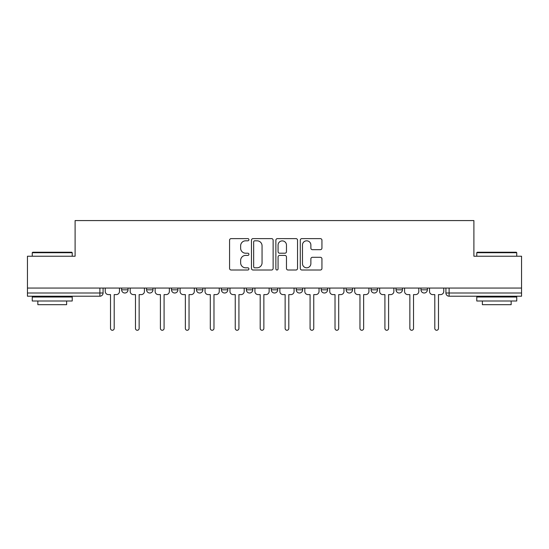<?xml version="1.0" encoding="UTF-8"?>
<svg xmlns="http://www.w3.org/2000/svg" width="549" height="549" viewBox="0 0 549 549"><rect width="100%" height="100%" fill="white"/><g stroke="black" fill="none" stroke-linecap="round" stroke-linejoin="round"><path stroke-width="0.82" d="M248.917 239.714A1.098 1.098 0 0 0 247.819 238.616L231.143 238.616A1.572 1.572 0 0 0 229.571 240.188L229.571 268.44A1.572 1.572 0 0 0 231.143 270.005L247.819 270.005A1.098 1.098 0 0 0 248.917 268.907A1.098 1.098 0 0 0 247.819 267.809L245.657 267.809A5.023 5.023 0 0 1 240.634 262.786L240.634 260.432A5.023 5.023 0 0 1 245.657 255.409L247.819 255.409A1.098 1.098 0 0 0 248.917 254.311A1.098 1.098 0 0 0 247.819 253.213L245.657 253.213A5.023 5.023 0 0 1 240.634 248.189L240.634 245.835A5.023 5.023 0 0 1 245.657 240.812L247.819 240.812A1.098 1.098 0 0 0 248.917 239.714M396.028 288.053L396.028 289.81L402.424 289.81A3.198 3.198 0 0 1 399.226 293.008A3.198 3.198 0 0 1 396.028 289.81L396.028 288.053M321.192 288.053L321.192 289.81L327.588 289.81A3.198 3.198 0 0 1 324.39 293.008A3.198 3.198 0 0 1 321.192 289.81L321.192 288.053M271.302 288.053L271.302 289.81L277.698 289.81A3.198 3.198 0 0 1 274.5 293.008A3.198 3.198 0 0 1 271.302 289.81L271.302 288.053M246.357 288.053L246.357 289.81L252.753 289.81A3.198 3.198 0 0 1 249.555 293.008A3.198 3.198 0 0 1 246.357 289.81L246.357 288.053M196.467 288.053L196.467 289.81L202.862 289.81A3.198 3.198 0 0 1 199.664 293.008A3.198 3.198 0 0 1 196.467 289.81L196.467 288.053M320.369 249.685A1.572 1.572 0 0 0 321.94 248.114L321.94 240.188A1.572 1.572 0 0 0 320.369 238.616L301.847 238.616A1.572 1.572 0 0 0 300.282 240.188L300.282 268.44A1.572 1.572 0 0 0 301.847 270.005L320.369 270.005A1.572 1.572 0 0 0 321.94 268.44L321.94 258.867A1.572 1.572 0 0 0 320.369 257.296L312.443 257.296A1.572 1.572 0 0 0 310.871 258.867L310.871 263.609A4.2 4.2 0 0 1 306.678 267.809A4.2 4.2 0 0 1 302.478 263.609L302.478 245.012A4.2 4.2 0 0 1 306.678 240.812A4.2 4.2 0 0 1 310.871 245.012L310.871 248.114A1.572 1.572 0 0 0 312.443 249.685L320.369 249.685M27.45 288.053L27.45 256.232L75.103 256.232L75.103 220.574L473.897 220.574L473.897 256.232L521.55 256.232L521.55 288.053L27.45 288.053L27.45 293.008L103.082 293.008L103.082 288.053L103.082 293.008A3.198 3.198 0 0 1 99.884 296.206L27.45 296.206L27.45 293.008M273.127 240.188A1.572 1.572 0 0 0 271.556 238.616L253.034 238.616A1.572 1.572 0 0 0 251.469 240.188L251.469 268.44A1.572 1.572 0 0 0 253.034 270.005L271.556 270.005A1.572 1.572 0 0 0 273.127 268.44L273.127 240.188M277.444 238.616L295.966 238.616A1.572 1.572 0 0 1 297.531 240.188L297.531 268.44A1.572 1.572 0 0 1 295.966 270.005L288.04 270.005A1.572 1.572 0 0 1 286.468 268.44L286.468 256.98A1.572 1.572 0 0 0 284.897 255.409L279.64 255.409A1.572 1.572 0 0 0 278.069 256.98L278.069 268.907A1.098 1.098 0 0 1 276.971 270.005A1.098 1.098 0 0 1 275.873 268.907L275.873 240.188A1.572 1.572 0 0 1 277.444 238.616M445.918 288.053L445.918 293.008L521.55 293.008L521.55 296.206L449.116 296.206A3.198 3.198 0 0 1 445.918 293.008M521.55 288.053L521.55 293.008M427.369 288.053L427.369 289.81A3.198 3.198 0 0 1 424.171 293.008A3.198 3.198 0 0 1 420.973 289.81A3.198 3.198 0 0 0 424.171 293.008M420.973 288.053L420.973 289.81L427.369 289.81M402.424 288.053L402.424 289.81A3.198 3.198 0 0 1 399.226 293.008M377.479 288.053L377.479 289.81A3.198 3.198 0 0 1 374.281 293.008A3.198 3.198 0 0 1 371.083 289.81L377.479 289.81M371.083 288.053L371.083 289.81M352.533 288.053L352.533 289.81A3.198 3.198 0 0 1 349.336 293.008A3.198 3.198 0 0 1 346.138 289.81L352.533 289.81L352.533 288.053M346.138 288.053L346.138 289.81M327.588 288.053L327.588 289.81M302.643 288.053L302.643 289.81A3.198 3.198 0 0 1 299.445 293.008A3.198 3.198 0 0 1 296.247 289.81L302.643 289.81L302.643 288.053M296.247 288.053L296.247 289.81M277.698 288.053L277.698 289.81L277.698 288.053M252.753 289.81L252.753 288.053L252.753 289.81A3.198 3.198 0 0 1 249.555 293.008M227.808 288.053L227.808 289.81A3.198 3.198 0 0 1 224.61 293.008A3.198 3.198 0 0 1 221.412 289.81A3.198 3.198 0 0 0 224.61 293.008A3.198 3.198 0 0 0 227.808 289.81L227.808 288.053M221.412 288.053L221.412 289.81L227.808 289.81M202.862 288.053L202.862 289.81M177.917 288.053L177.917 289.81A3.198 3.198 0 0 1 174.719 293.008A3.198 3.198 0 0 1 171.521 289.81A3.198 3.198 0 0 0 174.719 293.008A3.198 3.198 0 0 0 177.917 289.81L171.521 289.81L171.521 288.053M146.576 288.053L146.576 289.81L152.972 289.81L152.972 288.053L152.972 289.81A3.198 3.198 0 0 1 149.774 293.008A3.198 3.198 0 0 1 146.576 289.81A3.198 3.198 0 0 0 149.774 293.008M121.631 288.053L121.631 289.81L128.027 289.81L128.027 288.053L128.027 289.81A3.198 3.198 0 0 1 124.829 293.008A3.198 3.198 0 0 1 121.631 289.81A3.198 3.198 0 0 0 124.829 293.008M254.763 240.812A1.098 1.098 0 0 0 253.665 241.91L253.665 266.711A1.098 1.098 0 0 0 254.763 267.809L257.042 267.809A5.023 5.023 0 0 0 262.058 262.786L262.058 245.835A5.023 5.023 0 0 0 257.042 240.812L254.763 240.812M286.468 245.094A4.2 4.2 0 0 0 282.268 240.894A4.2 4.2 0 0 0 278.069 245.094L278.069 251.641A1.572 1.572 0 0 0 279.64 253.213L284.897 253.213A1.572 1.572 0 0 0 286.468 251.641L286.468 245.094M105.243 291.409L105.243 288.053L105.243 291.409A3.198 3.198 48.4 0 0 108.441 294.607L110.521 294.607L110.521 328.426A1.839 1.839 48.4 0 0 112.36 330.265A1.839 1.839 48.4 0 0 114.199 328.426L114.199 294.607L116.278 294.607A3.198 3.198 48.4 0 0 119.476 291.409L119.476 288.053M108.441 294.607L110.521 294.607L110.521 328.426M114.199 328.426L114.199 294.607L116.278 294.607M130.188 291.409L130.188 288.053L130.188 291.409A3.198 3.198 48.4 0 0 133.386 294.607L135.466 294.607L135.466 328.426A1.839 1.839 48.4 0 0 137.305 330.265A1.839 1.839 48.4 0 0 139.144 328.426L139.144 294.607L141.223 294.607A3.198 3.198 48.4 0 0 144.421 291.409L144.421 288.053M155.134 291.409L155.134 288.053L155.134 291.409A3.198 3.198 48.4 0 0 158.332 294.607L160.411 294.607L160.411 328.426A1.839 1.839 48.4 0 0 162.25 330.265A1.839 1.839 48.4 0 0 164.089 328.426L164.089 294.607L166.169 294.607A3.198 3.198 48.4 0 0 169.367 291.409L169.367 288.053M133.386 294.607L135.466 294.607L135.466 328.426M139.144 328.426L139.144 294.607L141.223 294.607M158.332 294.607L160.411 294.607L160.411 328.426M164.089 328.426L164.089 294.607L166.169 294.607M32.247 252.712L32.727 252.231L71.741 252.231L72.221 252.712L32.247 252.712L32.247 256.232M72.221 301.003L32.247 301.003L32.247 297.009L72.221 297.009L72.221 301.003M66.628 301.003L66.628 304.681L37.847 304.681L37.847 301.003M476.779 252.712L477.259 252.231L516.273 252.231L516.753 252.712L476.779 252.712L476.779 256.232M516.753 301.003L476.779 301.003L476.779 297.009L516.753 297.009L516.753 301.003M511.153 301.003L511.153 304.681L482.372 304.681L482.372 301.003M180.079 291.409L180.079 288.053L180.079 291.409A3.198 3.198 48.4 0 0 183.277 294.607L185.356 294.607L185.356 328.426A1.839 1.839 48.4 0 0 187.195 330.265A1.839 1.839 48.4 0 0 189.034 328.426L189.034 294.607L191.114 294.607A3.198 3.198 48.4 0 0 194.312 291.409L194.312 288.053M205.024 291.409L205.024 288.053L205.024 291.409A3.198 3.198 48.4 0 0 208.222 294.607L210.301 294.607L210.301 328.426A1.839 1.839 48.4 0 0 212.14 330.265A1.839 1.839 48.4 0 0 213.98 328.426L213.98 294.607L216.052 294.607A3.198 3.198 48.4 0 0 219.257 291.409L219.257 288.053M229.969 291.409L229.969 288.053L229.969 291.409A3.198 3.198 48.4 0 0 233.167 294.607L235.247 294.607L235.247 328.426A1.839 1.839 48.4 0 0 237.086 330.265A1.839 1.839 48.4 0 0 238.925 328.426L238.925 294.607L240.997 294.607A3.198 3.198 48.4 0 0 244.195 291.409L244.195 288.053M183.277 294.607L185.356 294.607L185.356 328.426M189.034 328.426L189.034 294.607L191.114 294.607M208.222 294.607L210.301 294.607L210.301 328.426M213.98 328.426L213.98 294.607L216.052 294.607M233.167 294.607L235.247 294.607L235.247 328.426M238.925 328.426L238.925 294.607L240.997 294.607M254.914 291.409L254.914 288.053L254.914 291.409A3.198 3.198 48.4 0 0 258.112 294.607L260.192 294.607L260.192 328.426A1.839 1.839 48.4 0 0 262.031 330.265A1.839 1.839 48.4 0 0 263.863 328.426L263.863 294.607L265.942 294.607A3.198 3.198 48.4 0 0 269.14 291.409L269.14 288.053M258.112 294.607L260.192 294.607L260.192 328.426M263.863 328.426L263.863 294.607L265.942 294.607M279.86 291.409L279.86 288.053L279.86 291.409A3.198 3.198 48.4 0 0 283.058 294.607L285.137 294.607L285.137 328.426A1.839 1.839 48.4 0 0 286.969 330.265A1.839 1.839 48.4 0 0 288.808 328.426L288.808 294.607L290.888 294.607A3.198 3.198 48.4 0 0 294.086 291.409L294.086 288.053M283.058 294.607L285.137 294.607L285.137 328.426M288.808 328.426L288.808 294.607L290.888 294.607M304.805 291.409L304.805 288.053L304.805 291.409A3.198 3.198 48.4 0 0 308.003 294.607L310.075 294.607L310.075 328.426A1.839 1.839 48.4 0 0 311.914 330.265A1.839 1.839 48.4 0 0 313.754 328.426L313.754 294.607L315.833 294.607A3.198 3.198 48.4 0 0 319.031 291.409L319.031 288.053M308.003 294.607L310.075 294.607L310.075 328.426M313.754 328.426L313.754 294.607L315.833 294.607M329.743 291.409L329.743 288.053L329.743 291.409A3.198 3.198 48.4 0 0 332.948 294.607L335.02 294.607L335.02 328.426A1.839 1.839 48.4 0 0 336.86 330.265A1.839 1.839 48.4 0 0 338.699 328.426L338.699 294.607L340.778 294.607A3.198 3.198 48.4 0 0 343.976 291.409L343.976 288.053M332.948 294.607L335.02 294.607L335.02 328.426M338.699 328.426L338.699 294.607L340.778 294.607M354.688 291.409L354.688 288.053L354.688 291.409A3.198 3.198 48.4 0 0 357.886 294.607L359.966 294.607L359.966 328.426A1.839 1.839 48.4 0 0 361.805 330.265A1.839 1.839 48.4 0 0 363.644 328.426L363.644 294.607L365.723 294.607A3.198 3.198 48.4 0 0 368.921 291.409L368.921 288.053M357.886 294.607L359.966 294.607L359.966 328.426M363.644 328.426L363.644 294.607L365.723 294.607M379.634 291.409L379.634 288.053L379.634 291.409A3.198 3.198 48.4 0 0 382.831 294.607L384.911 294.607L384.911 328.426A1.839 1.839 48.4 0 0 386.75 330.265A1.839 1.839 48.4 0 0 388.589 328.426L388.589 294.607L390.668 294.607A3.198 3.198 48.4 0 0 393.866 291.409L393.866 288.053M382.831 294.607L384.911 294.607L384.911 328.426M388.589 328.426L388.589 294.607L390.668 294.607M404.579 291.409L404.579 288.053L404.579 291.409A3.198 3.198 48.4 0 0 407.777 294.607L409.856 294.607L409.856 328.426A1.839 1.839 48.4 0 0 411.695 330.265A1.839 1.839 48.4 0 0 413.534 328.426L413.534 294.607L415.614 294.607A3.198 3.198 48.4 0 0 418.812 291.409L418.812 288.053M407.777 294.607L409.856 294.607L409.856 328.426M413.534 328.426L413.534 294.607L415.614 294.607M429.524 291.409L429.524 288.053L429.524 291.409A3.198 3.198 48.4 0 0 432.722 294.607L434.801 294.607L434.801 328.426A1.839 1.839 48.4 0 0 436.64 330.265A1.839 1.839 48.4 0 0 438.479 328.426L438.479 294.607L440.559 294.607A3.198 3.198 48.4 0 0 443.757 291.409L443.757 288.053M432.722 294.607L434.801 294.607L434.801 328.426M438.479 328.426L438.479 294.607L440.559 294.607M99.884 288.053L99.884 296.206M449.116 288.053L449.116 296.206M72.221 256.232L72.221 252.712M63.108 297.009L63.108 296.206M41.36 297.009L41.36 296.206M516.753 256.232L516.753 252.712M507.64 297.009L507.64 296.206M485.892 297.009L485.892 296.206"/></g></svg>
